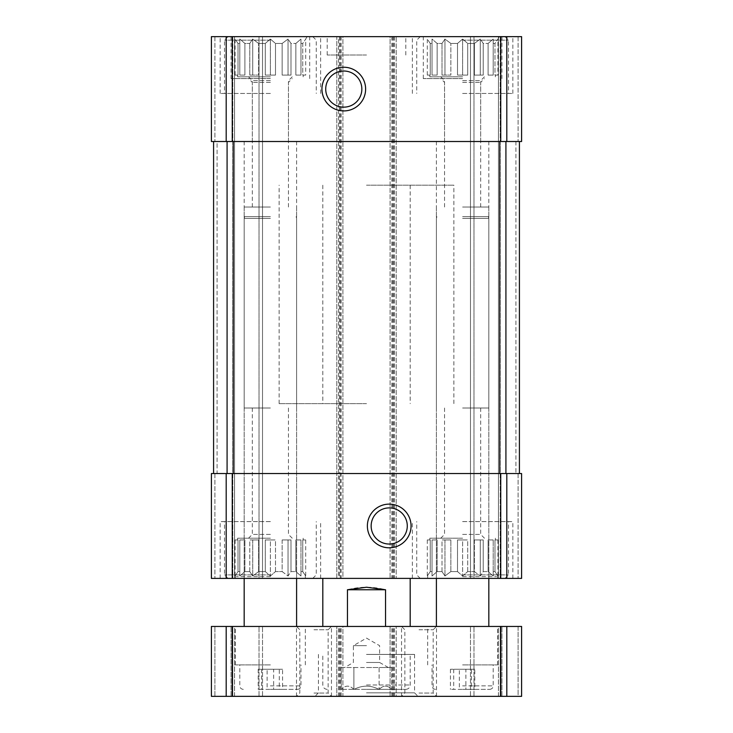 <?xml version="1.0" encoding="UTF-8"?>
<svg xmlns="http://www.w3.org/2000/svg" width="733" height="733" viewBox="0 0 733 733"><rect width="100%" height="100%" fill="white"/><g stroke="black" fill="none" stroke-linecap="round" stroke-linejoin="round"><path stroke-width="0.55" stroke-dasharray="3.67 2.75" d="M427.302 75.096L430.253 75.096L430.253 43.458L432.03 43.458L430.253 43.458L427.302 39.051L430.253 43.458L430.253 75.096L427.302 75.096L427.302 39.051L425.919 36.65L499.31 36.65L425.919 36.65M432.03 75.096L432.03 39.051L437.134 43.458L442.008 43.458L437.134 43.458L432.03 39.051L432.03 75.096L437.134 75.096L437.134 43.458L437.134 75.096L432.03 75.096L432.03 39.051L432.03 75.096L437.134 75.096L432.03 75.096M442.008 75.096L442.008 43.458L444.958 39.051L450.85 43.458L457.511 43.458L450.85 43.458L444.958 39.051L442.008 43.458L442.008 75.096L450.85 75.096L450.85 43.458L450.85 75.096L442.008 75.096L444.958 75.096L444.958 39.051L444.958 75.096L450.85 75.096L442.008 75.096M457.511 75.096L457.511 43.458L462.615 39.051L457.511 43.458L457.511 75.096L467.718 75.096L467.718 43.458L474.379 43.458L467.718 43.458L462.615 39.051L467.718 43.458L467.718 75.096L457.511 75.096L462.615 75.096L462.615 39.051L462.615 75.096L457.511 75.096M462.615 76.846L429.85 76.846L462.615 76.846M474.379 75.096L474.379 43.458L480.271 39.051L474.379 43.458L474.379 75.096L483.221 75.096L483.221 43.458L488.096 43.458L483.221 43.458L480.271 39.051L483.221 43.458L483.221 75.096L474.379 75.096L480.271 75.096L480.271 39.051L480.271 75.096L474.379 75.096M488.096 75.096L488.096 43.458L493.199 39.051L488.096 43.458L488.096 75.096L493.199 75.096L493.199 43.458L494.986 43.458L493.199 43.458L493.199 39.051L493.199 75.096L488.096 75.096L493.199 75.096L493.199 39.051L493.199 75.096L488.096 75.096M497.927 75.096L494.986 75.096L494.986 43.458L497.927 39.051L494.986 43.458L494.986 75.096L497.927 75.096L497.927 39.051L499.31 36.65M235.073 75.096L238.014 75.096L238.014 43.458L239.801 43.458L238.014 43.458L235.073 39.051L238.014 43.458L238.014 75.096L235.073 75.096L235.073 39.051L233.69 36.65L307.081 36.65L233.69 36.65M239.801 75.096L239.801 39.051L244.904 43.458L249.779 43.458L244.904 43.458L239.801 39.051L239.801 75.096L244.904 75.096L244.904 43.458L244.904 75.096L239.801 75.096L239.801 39.051L239.801 75.096L244.904 75.096L239.801 75.096M249.779 75.096L249.779 43.458L252.729 39.051L258.621 43.458L265.282 43.458L258.621 43.458L252.729 39.051L249.779 43.458L249.779 75.096L258.621 75.096L258.621 43.458L258.621 75.096L249.779 75.096L252.729 75.096L252.729 39.051L252.729 75.096L258.621 75.096L249.779 75.096M265.282 75.096L265.282 43.458L270.385 39.051L265.282 43.458L265.282 75.096L275.489 75.096L275.489 43.458L282.15 43.458L275.489 43.458L270.385 39.051L275.489 43.458L275.489 75.096L265.282 75.096L270.385 75.096L270.385 39.051L270.385 75.096L265.282 75.096M270.385 76.846L237.62 76.846L270.385 76.846M282.15 75.096L282.15 43.458L288.042 39.051L282.15 43.458L282.15 75.096L290.992 75.096L290.992 43.458L295.866 43.458L290.992 43.458L288.042 39.051L290.992 43.458L290.992 75.096L282.15 75.096L288.042 75.096L288.042 39.051L288.042 75.096L282.15 75.096M295.866 75.096L295.866 43.458L300.97 39.051L295.866 43.458L295.866 75.096L300.97 75.096L300.97 43.458L302.747 43.458L300.97 43.458L300.97 39.051L300.97 75.096L295.866 75.096L300.97 75.096L300.97 39.051L300.97 75.096L295.866 75.096M305.698 75.096L302.747 75.096L302.747 43.458L305.698 39.051L302.747 43.458L302.747 75.096L305.698 75.096L305.698 39.051L307.081 36.65M340.286 36.65L340.286 578.392L336.795 578.392L336.795 36.65L396.205 36.65L396.205 578.392L396.205 36.65L390.093 36.65L390.093 141.506L519.413 141.506L519.413 473.536L505.917 473.536L519.413 473.536L519.413 141.506L515.913 141.506L521.594 141.506L211.406 141.506L214.897 141.506L211.406 141.506L211.406 36.65L214.897 36.65L211.406 36.65L211.406 141.506L211.406 36.65L342.907 36.65L342.907 578.392L336.795 578.392L336.795 36.65L338.536 36.65L338.536 578.392M500.74 36.65L500.74 141.506L390.093 141.506L390.093 578.392L390.093 36.65L521.594 36.65M500.74 141.506L521.594 141.506M339.416 36.65L339.416 141.506L342.907 141.506L339.416 141.506L339.416 473.536L232.26 473.536L232.26 578.392L342.907 578.392L342.907 36.65L338.536 36.65M521.594 473.536L233.222 473.536L342.907 473.536L339.416 473.536L339.416 578.392M394.464 36.65L394.464 578.392L390.093 578.392L521.594 578.392M518.103 36.65L500.19 36.65L500.19 578.392L500.19 36.65L500.19 578.392L500.19 36.65L498.44 36.65L518.103 36.65L518.103 141.506L518.103 36.65M498.44 578.392L470.476 578.392L498.44 578.392L498.44 36.65L470.476 36.65L470.476 578.392L470.476 36.65L498.44 36.65L498.44 578.392M232.26 473.536L211.406 473.536L211.406 578.392L211.406 473.536L214.897 473.536L211.406 473.536L211.406 578.392L232.26 578.392M217.087 473.536L233.222 473.536L213.587 473.536L217.087 473.536L217.087 141.506L213.587 141.506L213.587 473.536L213.587 141.506L233.222 141.506L213.587 141.506L217.087 141.506L217.087 473.536M214.897 36.65L232.81 36.65L232.81 578.392L232.81 36.65L232.81 578.392L232.81 36.65L234.56 36.65L214.897 36.65L214.897 141.506L214.897 36.65M234.56 578.392L262.524 578.392L234.56 578.392L234.56 36.65L262.524 36.65L262.524 578.392L262.524 36.65L234.56 36.65L234.56 578.392M340.286 578.392L394.464 578.392M462.615 36.65L512.862 36.65L462.615 36.65M270.385 36.65L220.138 36.65L270.385 36.65M366.5 36.65L327.184 36.65L366.5 36.65M270.385 578.392L220.138 578.392L270.385 578.392M462.615 578.392L512.862 578.392L462.615 578.392M366.5 578.392L322.813 578.392L366.5 578.392M213.587 141.506L213.587 473.536M519.413 141.506L519.413 473.536M389.214 507.905A18.059 18.059 0 0 0 373.573 534.998A18.059 18.059 0 0 0 404.863 534.998A18.059 18.059 0 0 0 389.214 507.905M343.786 71.019A18.059 18.059 0 0 0 328.137 98.103A18.059 18.059 0 0 0 359.427 98.103A18.059 18.059 0 0 0 343.786 71.019M366.5 403.636L279.126 403.636L366.5 403.636M366.5 141.506L279.126 141.506L366.5 141.506M366.5 55.002L327.184 55.002L366.5 55.002M270.385 521.594L220.138 521.594L270.385 521.594M239.801 571.584L238.014 571.584L239.801 571.584L239.801 575.991L244.904 571.584L249.779 571.584L244.904 571.584L239.801 575.991L239.801 539.946L244.904 539.946L239.801 539.946L244.904 539.946L239.801 539.946L239.801 571.584M249.779 571.584L252.729 575.991L258.621 571.584L265.282 571.584L258.621 571.584L252.729 575.991L249.779 571.584L249.779 539.946L258.621 539.946L249.779 539.946L258.621 539.946L252.729 539.946L252.729 575.991L252.729 539.946L249.779 539.946L249.779 571.584M265.282 571.584L270.385 575.991L275.489 571.584L282.15 571.584L275.489 571.584L270.385 575.991L265.282 571.584L265.282 539.946L275.489 539.946L265.282 539.946L270.385 539.946L265.282 539.946L265.282 571.584M282.15 571.584L288.042 575.991L290.992 571.584L295.866 571.584L290.992 571.584L288.042 575.991L282.15 571.584L282.15 539.946L290.992 539.946L282.15 539.946L288.042 539.946L282.15 539.946L282.15 571.584M295.866 571.584L300.97 575.991L300.97 571.584L302.747 571.584L300.97 571.584L300.97 575.991L295.866 571.584L295.866 539.946L300.97 539.946L295.866 539.946L300.97 539.946L295.866 539.946L295.866 571.584M302.747 571.584L305.698 575.991L302.747 571.584L302.747 539.946L305.698 539.946L302.747 539.946L302.747 571.584M238.014 571.584L235.073 575.991L238.014 571.584L238.014 539.946L235.073 539.946L238.014 539.946L238.014 571.584M270.385 538.196L237.62 538.196L270.385 538.196M258.621 571.584L258.621 539.946L258.621 571.584M244.904 571.584L244.904 539.946L244.904 571.584M275.489 571.584L275.489 539.946L270.385 539.946L270.385 575.991L270.385 539.946L275.489 539.946L275.489 571.584M290.992 571.584L290.992 539.946L288.042 539.946L288.042 575.991L288.042 539.946L290.992 539.946L290.992 571.584M300.97 571.584L300.97 539.946L300.97 571.584M270.385 534.412L252.326 534.412L270.385 534.412M270.385 408.006L244.171 408.006L270.385 408.006M270.385 574.892L224.509 574.892L270.385 574.892M462.615 93.448L512.862 93.448L462.615 93.448M462.615 80.63L480.674 80.63L462.615 80.63M462.615 207.036L488.829 207.036L462.615 207.036M462.615 40.141L508.491 40.141L462.615 40.141M462.615 521.594L512.862 521.594L462.615 521.594M270.385 93.448L220.138 93.448L270.385 93.448M432.03 571.584L430.253 571.584L432.03 571.584L432.03 575.991L437.134 571.584L442.008 571.584L437.134 571.584L432.03 575.991L432.03 539.946L437.134 539.946L432.03 539.946L437.134 539.946L432.03 539.946L432.03 571.584M442.008 571.584L444.958 575.991L450.85 571.584L457.511 571.584L450.85 571.584L444.958 575.991L442.008 571.584L442.008 539.946L450.85 539.946L442.008 539.946L450.85 539.946L444.958 539.946L444.958 575.991L444.958 539.946L442.008 539.946L442.008 571.584M457.511 571.584L462.615 575.991L467.718 571.584L474.379 571.584L467.718 571.584L462.615 575.991L457.511 571.584L457.511 539.946L467.718 539.946L457.511 539.946L462.615 539.946L457.511 539.946L457.511 571.584M474.379 571.584L480.271 575.991L483.221 571.584L488.096 571.584L483.221 571.584L480.271 575.991L474.379 571.584L474.379 539.946L483.221 539.946L474.379 539.946L480.271 539.946L474.379 539.946L474.379 571.584M488.096 571.584L493.199 575.991L493.199 571.584L494.986 571.584L493.199 571.584L493.199 575.991L488.096 571.584L488.096 539.946L493.199 539.946L488.096 539.946L493.199 539.946L488.096 539.946L488.096 571.584M494.986 571.584L497.927 575.991L494.986 571.584L494.986 539.946L497.927 539.946L494.986 539.946L494.986 571.584M430.253 571.584L427.302 575.991L430.253 571.584L430.253 539.946L427.302 539.946L430.253 539.946L430.253 571.584M462.615 538.196L429.85 538.196L462.615 538.196M450.85 571.584L450.85 539.946L450.85 571.584M437.134 571.584L437.134 539.946L437.134 571.584M467.718 571.584L467.718 539.946L462.615 539.946L462.615 575.991L462.615 539.946L467.718 539.946L467.718 571.584M483.221 571.584L483.221 539.946L480.271 539.946L480.271 575.991L480.271 539.946L483.221 539.946L483.221 571.584M493.199 571.584L493.199 539.946L493.199 571.584M462.615 534.412L480.674 534.412L462.615 534.412M462.615 408.006L488.829 408.006L462.615 408.006M462.615 574.892L508.491 574.892L462.615 574.892M270.385 80.63L252.326 80.63L270.385 80.63M270.385 207.036L244.171 207.036L270.385 207.036M270.385 40.141L224.509 40.141L270.385 40.141M462.615 576.642L496.562 576.642L462.615 576.642M270.385 78.587L231.069 78.587L270.385 78.587M270.385 82.371L252.326 82.371L270.385 82.371M270.385 141.506L244.171 141.506L270.385 141.506M270.385 576.642L236.438 576.642L270.385 576.642M462.615 78.587L423.298 78.587L462.615 78.587M462.615 82.371L480.674 82.371L462.615 82.371M462.615 141.506L488.829 141.506L462.615 141.506M497.927 539.946L497.927 575.991L499.31 578.392M427.302 539.946L427.302 575.991L425.919 578.392M305.698 539.946L305.698 575.991L307.081 578.392M235.073 539.946L235.073 575.991L233.69 578.392M275.489 75.096L270.385 75.096L275.489 75.096M290.992 75.096L288.042 75.096L290.992 75.096M467.718 75.096L462.615 75.096L467.718 75.096M483.221 75.096L480.271 75.096L483.221 75.096M391.624 689.359L341.276 689.359L391.624 689.359C387.51 685.089 383.377 685.089 379.218 689.359C383.322 685.089 387.464 685.089 391.624 689.359M366.5 689.359L405.816 689.359L366.5 689.359M378.906 689.359C370.66 685.098 362.386 685.098 354.094 689.359C362.34 685.098 370.614 685.098 378.906 689.359M353.782 689.359C349.678 685.089 345.536 685.089 341.376 689.359C345.49 685.089 349.623 685.089 353.782 689.359M366.5 185.192L453.874 185.192L366.5 185.192M385.54 626.449L322.813 626.449L410.187 626.449L385.54 626.449L385.54 589.753L347.46 589.753C360.15 586.409 372.85 586.409 385.54 589.753M347.46 626.449L347.46 589.753M506.805 696.35L506.805 626.449L521.594 626.449L521.594 696.35L521.594 626.449L518.103 626.449L521.594 626.449L521.594 696.35L390.093 696.35L396.205 696.35L396.205 626.449L396.205 696.35L336.795 696.35L336.795 626.449L336.795 696.35L342.907 696.35L342.907 626.449L211.406 626.449L234.56 626.449L211.406 626.449L211.406 696.35L232.81 696.35L232.81 626.449L232.81 696.35L232.81 626.449L232.81 696.35L234.56 696.35L211.406 696.35L226.195 696.35L226.195 626.449M338.536 696.35L338.536 626.449L342.907 626.449L342.907 696.35L226.195 696.35M234.56 626.449L262.524 626.449L234.56 626.449L234.56 696.35L262.524 696.35L262.524 626.449L262.524 696.35L234.56 696.35L234.56 626.449M518.103 626.449L498.44 626.449L518.103 626.449L518.103 696.35L500.19 696.35L500.19 626.449L500.19 696.35L500.19 626.449L500.19 696.35L498.44 696.35L518.103 696.35L518.103 626.449M498.44 626.449L470.476 626.449L498.44 626.449L498.44 696.35L470.476 696.35L470.476 626.449L470.476 696.35L498.44 696.35L498.44 626.449M506.805 626.449L338.536 626.449M390.093 696.35L390.093 626.449L390.093 696.35M270.385 696.35L235.43 696.35L270.385 696.35M270.385 626.449L235.43 626.449L270.385 626.449M313.981 696.35L331.463 696.35L313.981 696.35M313.981 626.449L331.463 626.449L313.981 626.449M419.019 696.35L401.537 696.35L419.019 696.35M419.019 626.449L401.537 626.449L419.019 626.449M462.615 696.35L497.57 696.35L462.615 696.35M462.615 626.449L497.57 626.449L462.615 626.449M366.5 696.35L418.048 696.35L366.5 696.35M366.5 692.859L414.557 692.859L366.5 692.859M366.5 654.413L414.557 654.413L366.5 654.413M419.019 693.042L433.185 693.042L419.019 693.042M419.019 629.757L433.185 629.757L419.019 629.757M313.981 693.042L328.146 693.042L313.981 693.042M313.981 629.757L328.146 629.757L313.981 629.757M462.615 664.895L497.57 664.895L462.615 664.895M462.615 689.359L489.699 689.359L462.615 689.359M474.801 689.359L450.438 689.359L474.801 689.359L474.801 669.266L465.876 669.266L465.876 689.359M270.385 664.895L235.43 664.895L270.385 664.895M270.385 689.359L297.47 689.359L270.385 689.359M282.562 689.359L258.199 689.359L282.562 689.359L282.562 669.266L273.647 669.266L273.647 689.359M341.276 667.516L379.108 667.516L379.108 689.359L379.108 667.516L353.892 667.516L353.892 689.359L353.892 667.516L341.276 667.516L341.276 689.359M391.724 667.516L379.108 667.516L391.724 667.516L391.724 689.359M366.5 667.516L388.343 667.516L366.5 667.516M366.5 645.672L353.398 645.672L366.5 645.672M366.5 662.467L379.602 662.467L366.5 662.467M273.647 669.266L258.199 669.266L267.124 669.266L267.124 689.359M258.199 669.266L258.199 689.359M267.124 669.266L279.3 669.266L279.3 689.359M279.3 669.266L282.562 669.266M261.47 669.266L261.47 689.359M465.876 669.266L450.438 669.266L459.353 669.266L459.353 689.359M450.438 669.266L450.438 689.359M459.353 669.266L471.53 669.266L471.53 689.359M471.53 669.266L474.801 669.266M453.7 669.266L453.7 689.359M462.615 218.397L488.829 218.397L462.615 218.397M462.615 216.647L488.361 216.647L462.615 216.647M270.385 218.397L244.171 218.397L270.385 218.397M270.385 216.647L244.639 216.647L270.385 216.647M393.584 36.65L393.584 578.392M506.805 36.65L506.805 141.506M226.195 36.65L226.195 141.506M232.26 36.65L232.26 141.506M500.74 473.536L500.74 578.392M506.805 473.536L506.805 578.392M518.103 473.536L518.103 578.392L518.103 473.536M515.913 141.506L515.913 473.536L515.913 141.506M501.931 36.65L501.931 78.587M473.976 36.65L473.976 578.392L473.976 36.65M214.897 473.536L214.897 578.392L214.897 473.536M231.069 36.65L231.069 78.587M259.024 36.65L259.024 578.392L259.024 36.65M226.195 473.536L226.195 578.392M341.157 36.65L341.157 578.392M392.714 36.65L392.714 578.392M391.843 36.65L391.843 578.392M499.778 141.506L499.778 473.536M505.917 141.506L505.917 473.536M227.083 141.506L227.083 473.536M233.222 141.506L233.222 473.536M339.416 696.35L339.416 626.449M232.26 696.35L232.26 626.449M214.897 696.35L214.897 626.449L214.897 696.35M231.069 696.35L231.069 626.449L231.069 696.35M259.024 696.35L259.024 626.449L259.024 696.35M501.931 696.35L501.931 626.449L501.931 696.35M473.976 696.35L473.976 626.449L473.976 696.35M500.74 696.35L500.74 626.449M393.584 696.35L393.584 626.449M391.843 696.35L391.843 626.449M394.464 696.35L394.464 626.449M392.714 696.35L392.714 626.449M340.286 696.35L340.286 626.449M341.157 696.35L341.157 626.449M366.5 684.989L410.187 684.989L366.5 684.989M462.615 685.868L493.199 685.868L462.615 685.868M270.385 685.868L300.97 685.868L270.385 685.868M495.38 76.846L495.38 75.096M429.85 76.846L429.85 75.096M303.15 76.846L303.15 75.096M237.62 76.846L237.62 75.096M410.187 185.192L410.187 403.636M322.813 185.192L322.813 403.636M453.874 403.636L453.874 185.192M279.126 403.636L279.126 185.192M405.816 55.002L405.816 36.65M327.184 55.002L327.184 36.65M320.623 578.392L320.623 521.594M220.138 578.392L220.138 521.594M303.15 539.946L303.15 538.196M237.62 539.946L237.62 538.196M252.326 408.006L252.326 534.412L248.542 538.196M288.445 408.006L288.445 534.412L292.229 538.196M312.762 578.392L316.262 574.892L316.262 521.594M228.009 578.392L224.509 574.892L224.509 521.594M512.862 93.448L512.862 36.65M412.377 93.448L412.377 36.65M480.674 207.036L480.674 80.63L484.458 76.846M444.555 207.036L444.555 80.63L440.771 76.846M420.238 36.65L416.738 40.141L416.738 93.448M504.991 36.65L508.491 40.141L508.491 93.448M512.862 578.392L512.862 521.594M412.377 578.392L412.377 521.594M320.623 93.448L320.623 36.65M220.138 93.448L220.138 36.65M495.38 539.946L495.38 538.196M429.85 539.946L429.85 538.196M444.555 408.006L444.555 534.412L440.771 538.196M480.674 408.006L480.674 534.412L484.458 538.196M504.991 578.392L508.491 574.892L508.491 521.594M420.238 578.392L416.738 574.892L416.738 521.594M288.445 207.036L288.445 80.63L292.229 76.846M252.326 207.036L252.326 80.63L248.542 76.846M228.009 36.65L224.509 40.141L224.509 93.448M312.762 36.65L316.262 40.141L316.262 93.448M497.57 578.392L497.57 574.892L496.562 576.642M427.66 578.392L427.66 574.892L428.677 576.642M488.829 576.642L488.829 207.036M436.401 576.642L436.401 207.036M309.702 78.587L309.702 36.65M288.445 141.506L288.445 82.371L292.229 78.587M252.326 141.506L252.326 82.371L248.542 78.587M296.599 408.006L296.599 141.506M244.171 408.006L244.171 141.506M305.34 578.392L305.34 574.892L304.323 576.642M235.43 578.392L235.43 574.892L236.438 576.642M296.599 576.642L296.599 207.036M244.171 576.642L244.171 207.036M423.298 78.587L423.298 36.65M480.674 141.506L480.674 82.371L484.458 78.587M444.555 141.506L444.555 82.371L440.771 78.587M488.829 408.006L488.829 141.506M436.401 408.006L436.401 141.506M305.34 664.895L305.34 626.449M235.43 664.895L235.43 626.449M331.463 696.35L331.463 626.449L328.146 629.757L328.146 693.042L331.463 696.35M296.508 696.35L296.508 626.449L299.815 629.757L299.815 693.042L296.508 696.35M436.492 696.35L436.492 626.449L433.185 629.757L433.185 693.042L436.492 696.35M401.537 696.35L401.537 626.449L404.854 629.757L404.854 693.042L401.537 696.35M497.57 664.895L497.57 626.449M427.66 664.895L427.66 626.449M318.443 654.413L318.443 692.859L314.952 696.35M414.557 654.413L414.557 692.859L418.048 696.35M405.816 689.359C408.473 689.102 409.93 687.646 410.187 684.989L410.187 654.413M327.184 689.359C324.527 689.102 323.07 687.646 322.813 684.989L322.813 654.413M489.699 689.359C491.843 689.13 493.007 687.966 493.199 685.868L493.199 664.895M435.53 689.359C433.386 689.13 432.223 687.966 432.03 685.868L432.03 664.895M297.47 689.359C299.614 689.13 300.777 687.966 300.97 685.868L300.97 664.895M243.301 689.359C241.157 689.13 239.993 687.966 239.801 685.868L239.801 664.895M388.343 667.516L379.602 662.467L379.602 645.672L366.5 638.104L353.398 645.672L353.398 662.467L344.657 667.516M488.829 578.392L488.829 218.397L488.361 216.647M436.401 578.392L436.401 218.397L436.868 216.647M296.599 578.392L296.599 218.397L296.132 216.647M244.171 578.392L244.171 218.397L244.639 216.647"/><path stroke-width="1.1" d="M521.594 141.506L521.594 36.65L521.594 141.506L521.594 36.65L521.594 141.506L211.406 141.506L211.406 36.65L226.195 36.65L226.195 141.506M521.594 36.65L226.195 36.65M343.786 67.234A21.843 21.843 0 0 0 324.866 100A21.843 21.843 0 0 0 362.698 100A21.843 21.843 0 0 0 343.786 67.234M521.594 578.392L521.594 473.536L521.594 578.392L521.594 473.536L521.594 578.392L211.406 578.392L211.406 473.536L226.195 473.536L226.195 578.392M521.594 473.536L500.74 473.536L500.74 578.392M389.214 504.121A21.843 21.843 0 0 0 370.302 536.886A21.843 21.843 0 0 0 408.134 536.886A21.843 21.843 0 0 0 389.214 504.121M226.195 473.536L500.74 473.536M213.587 141.506L213.587 473.536M519.413 141.506L519.413 473.536M389.214 507.905A18.059 18.059 0 0 0 373.573 534.998A18.059 18.059 0 0 0 404.863 534.998A18.059 18.059 0 0 0 389.214 507.905M343.786 71.019A18.059 18.059 0 0 0 328.137 98.103A18.059 18.059 0 0 0 359.427 98.103A18.059 18.059 0 0 0 343.786 71.019M385.54 626.449L385.54 589.753L366.5 587.225L347.46 589.753L347.46 626.449M385.54 589.753L347.46 589.753M506.805 696.35L211.406 696.35L211.406 626.449L211.406 696.35L211.406 626.449L521.594 626.449L521.594 696.35L506.805 696.35L506.805 626.449M506.805 36.65L506.805 141.506M500.74 36.65L500.74 141.506M232.26 36.65L232.26 141.506M506.805 473.536L506.805 578.392M232.26 473.536L232.26 578.392M227.083 141.506L227.083 473.536M233.222 141.506L233.222 473.536M499.778 141.506L499.778 473.536M505.917 141.506L505.917 473.536M226.195 696.35L226.195 626.449M232.26 696.35L232.26 626.449M500.74 696.35L500.74 626.449M410.187 626.449L410.187 578.392M322.813 626.449L322.813 578.392M488.829 626.449L488.829 578.392M436.401 626.449L436.401 578.392M296.599 626.449L296.599 578.392M244.171 626.449L244.171 578.392"/></g></svg>
